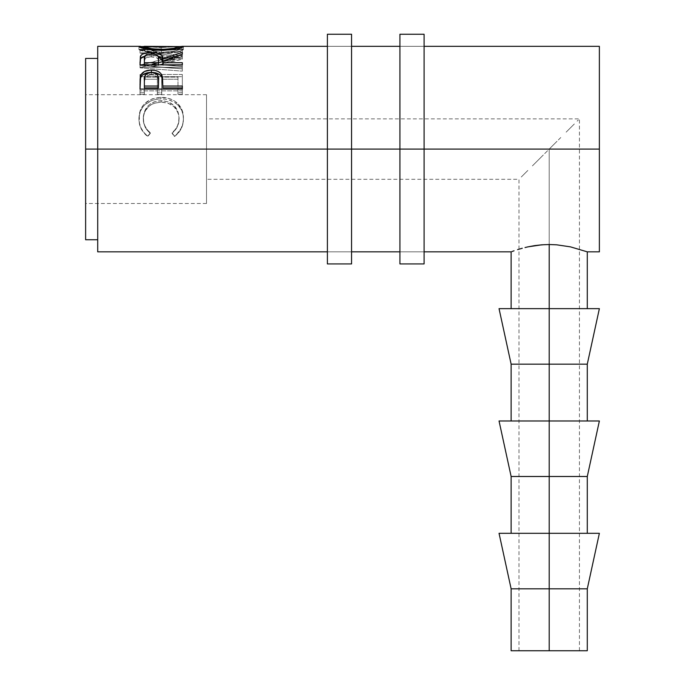 <?xml version="1.0" encoding="UTF-8"?>
<svg xmlns="http://www.w3.org/2000/svg" width="685" height="685" viewBox="0 0 685 685"><rect width="100%" height="100%" fill="white"/><g stroke="black" fill="none" stroke-linecap="round" stroke-linejoin="round"><path stroke-width="0.51" stroke-dasharray="3.42 2.57" d="M327.387 149.09L327.387 34.25L327.387 149.09L351.568 149.09L327.387 149.09L327.387 251.84L327.387 149.09L351.568 149.09L351.568 251.84L351.568 149.09L327.387 149.09L327.387 46.34L327.387 251.84L327.387 46.34L327.387 149.09L351.568 149.09L327.387 149.09L351.568 149.09L351.568 46.34L351.568 263.93L351.568 46.34L351.568 149.09L327.387 149.09L327.387 263.93L327.387 149.09M351.568 34.25L351.568 149.09L351.568 34.25M399.92 149.09L399.92 34.25L399.92 149.09L424.092 149.09L399.92 149.09L399.92 251.84L399.92 149.09L424.092 149.09L424.092 251.84L424.092 149.09L399.92 149.09L399.92 46.34L399.92 251.84L399.92 46.34L399.92 149.09L424.092 149.09L399.92 149.09L424.092 149.09L424.092 46.34L424.092 263.93L424.092 46.34L424.092 149.09L399.92 149.09L399.92 263.93L399.92 149.09M424.092 34.25L424.092 149.09L424.092 34.25M549.207 650.75L518.99 650.75L549.207 650.75L549.207 149.09L549.207 650.75L549.207 588.826L587.285 588.826L549.207 588.826L549.207 533.307L599.375 533.307L549.207 533.307L549.207 476.495L587.285 476.495L549.207 476.495L549.207 420.984L599.375 420.984L549.207 420.984L549.207 364.163L587.285 364.163L549.207 364.163L549.207 308.652L599.375 308.652L549.207 308.652L549.207 244.519L556.691 244.819L570.408 246.848L587.285 251.84L570.408 246.848L556.691 244.819L549.207 244.519L549.207 308.652L587.285 308.652L511.13 308.652L587.285 308.652L549.207 308.652L549.207 364.163L511.13 364.163L549.207 364.163L549.207 420.984L587.285 420.984L511.13 420.984L587.285 420.984L549.207 420.984L549.207 476.495L511.13 476.495L549.207 476.495L549.207 533.307L587.285 533.307L511.13 533.307L549.207 533.307L549.207 588.826L511.13 588.826L549.207 588.826L549.207 650.75L511.13 650.75L579.433 650.75L549.207 650.75L549.207 149.09L537.648 160.65L549.207 149.09L206.51 149.09L549.207 149.09L206.51 149.09L206.51 203.488L206.51 149.09L85.625 149.09L206.51 149.09L85.625 149.09L85.625 203.488L85.625 58.43L85.625 203.488L85.625 149.09L206.51 149.09L206.51 94.693L206.51 203.488L206.51 118.865L206.51 149.09L549.207 149.09L555.107 143.191L549.207 149.09L549.207 650.75L587.285 650.75L549.207 650.75M532.416 165.881L543.316 154.981L532.416 165.881M521.285 177.013L527.844 170.454L521.285 177.013M97.715 149.09L97.715 46.34L97.715 149.09L599.375 149.09L97.715 149.09L97.715 239.75L97.715 58.43L97.715 251.84L97.715 149.09M599.375 46.34L599.375 251.84L599.375 46.34M146.736 135.305L147.789 136.118L150.332 132.83L147.258 129.765L145.014 126.1L143.696 122.058L143.353 116.167L144.544 111.218L148.302 105.584L151.008 103.435L154.168 101.868L161.215 100.652L168.322 101.885L174.187 105.687L177.92 111.381L179.016 116.399L178.648 122.247L177.287 126.203L175.017 129.773L172.021 132.83L174.538 136.118L176.576 134.423L181.208 128.112L182.895 123.223L183.383 119.43L183.015 113.547L181.696 109.172L177.783 103.555L174.41 100.926L168.972 98.452L160.932 97.338L152.31 98.777L145.109 103.212L142.394 106.321L140.408 109.96L139.286 113.941L138.969 119.378L139.457 123.189L141.101 128.095L143.918 132.513L146.736 135.305M182.33 74.468L140.023 74.468L140.023 92.723L144.364 92.723L144.364 77.122L157.379 77.122L157.379 92.723L161.72 92.723L161.72 77.122L177.989 77.122L177.989 92.723L182.33 92.723L182.33 74.468L182.33 94.384L182.33 92.723L177.989 92.723L177.989 77.122L161.72 77.122L161.72 94.384L161.72 92.723L157.379 92.723L157.379 77.122L144.364 77.122L144.364 94.384L144.364 92.723L140.023 92.723L140.023 94.384L144.364 94.384L144.364 77.122L144.364 79.237L157.379 79.237L157.379 77.122L157.379 94.384L157.379 92.723L157.379 94.384L161.72 94.384L161.72 77.122L161.72 79.237L177.989 79.237L177.989 77.122L177.989 94.384L177.989 92.723L177.989 94.384L182.33 94.384L182.33 74.468L182.33 76.66L140.023 76.66L140.023 74.468L182.33 74.468M151.89 64.107L182.33 56.119L151.822 50.647L182.33 49.568L182.33 48.686L140.023 50.022L174.735 56.29L140.023 65.392L182.33 68.774L182.33 66.445L151.89 64.107L151.89 66.608L182.33 59.21L182.33 56.119L182.33 58.859L151.822 53.541L151.822 50.647L182.33 56.119L182.33 59.21L182.33 56.487L151.89 64.107L182.33 66.445L182.33 68.877L151.89 66.608L151.89 64.107M176.935 46.734L161.163 47.505L176.935 46.734M158.937 47.488L161.163 47.505L161.163 50.493L183.417 49.568L183.417 46.554L183.417 49.568C182.261 51.212 174.906 52.454 161.36 53.302L161.36 50.399L161.36 53.302L157.644 53.224L150.46 52.599L138.935 49.594L138.935 46.58L138.935 49.594L161.163 50.493L161.163 47.505L143.276 46.554L158.937 47.488M541.741 244.81L549.207 244.519L534.574 245.641L541.741 244.81M528.041 246.84L534.574 245.641L528.041 246.84M517.603 249.623L522.304 248.244L517.603 249.623M511.875 251.566L514.067 250.787L511.875 251.566M85.625 239.75L85.625 94.693L85.625 239.75M150.332 132.83L150.332 133.301C145.605 129.439 143.251 124.602 143.276 118.805L143.276 117.88C143.268 123.874 145.622 128.857 150.332 132.83L147.789 136.118C141.846 131.434 138.892 125.432 138.935 118.111C139.886 105.207 147.215 98.28 160.932 97.338C166.635 97.27 171.661 98.837 176.019 102.039C181.097 106.184 183.563 111.561 183.417 118.162C183.426 125.441 180.463 131.426 174.538 136.118L172.021 132.83C176.67 128.874 179.016 123.976 179.076 118.137C178.451 107.382 172.492 101.56 161.215 100.652C150.041 101.517 144.064 107.262 143.276 117.88L143.276 118.805C144.064 108.495 150.049 102.921 161.215 102.082L161.215 100.652L161.215 102.082C172.483 102.947 178.442 108.598 179.076 119.044L179.076 118.137L179.076 119.044C179.025 124.721 176.67 129.474 172.021 133.301L174.538 136.495C180.463 131.94 183.417 126.134 183.417 119.07L183.417 118.162L183.417 119.07C183.563 112.64 181.097 107.425 176.019 103.426L176.019 102.039L176.019 103.426C171.67 100.318 166.635 98.794 160.932 98.863L160.932 97.338L160.932 98.863C147.232 99.745 139.903 106.466 138.935 119.019L138.935 118.111L138.935 119.019C138.901 126.143 141.855 131.965 147.789 136.495L150.332 132.83M150.332 133.301L147.789 136.495L145.734 134.868L141.101 128.712L139.457 123.951L139.286 114.977L140.408 111.116L143.208 106.526L145.109 104.565L152.31 100.258L158.723 98.94L165.008 99.12L168.972 99.941L174.41 102.339L177.783 104.899L181.696 110.345L183.015 114.592L183.417 119.07L182.895 123.985L181.208 128.729L178.383 132.993L174.538 136.495L172.021 133.301L175.017 130.347L177.287 126.871L178.648 123.035L179.016 117.366L177.92 112.494L174.187 106.963L168.322 103.272L161.215 102.082L154.168 103.255L151.008 104.779L148.302 106.86L144.544 112.331L143.353 117.135L143.696 122.855L145.014 126.776L147.258 130.33L150.332 133.301M140.023 92.723L140.023 74.468L140.023 92.723M140.023 94.384L140.023 76.66L182.33 76.66L182.33 94.384L177.989 94.384L177.989 79.237L161.72 79.237L161.72 94.384L157.379 94.384L157.379 79.237L144.364 79.237L144.364 94.384L140.023 94.384M182.33 68.877L182.33 66.445L182.33 71.137L182.33 68.774L140.023 65.392L140.023 67.849L182.33 71.137L140.023 67.849L140.023 65.066L140.023 67.849L140.023 65.066L174.735 56.29L174.735 59.021L140.023 67.541L174.735 59.021L174.735 56.29L140.023 50.168L140.023 53.079L174.735 59.021L140.023 53.079L140.023 50.022L140.023 53.079L140.023 50.022L182.33 48.686L182.33 51.64L140.023 52.933L182.33 51.64L182.33 52.497L182.33 48.686L182.33 52.497L182.33 49.568L151.822 50.647L151.822 53.541L182.33 52.497L151.822 53.541L182.33 58.859L151.89 66.608L182.33 68.877M157.019 53.199L169.889 52.873L177.047 51.726L181.85 50.45L183.323 49.731L183.032 49.389L161.163 50.493L139.303 49.389L139.038 49.757L140.639 50.493L145.528 51.777L157.636 53.224M140.476 49.371L139.303 49.389M183.032 49.389L181.808 49.38M177.8 49.363L179.008 49.483L178.776 49.868L174.016 51.195L161.343 52.343L150.803 51.598L144.638 50.262L143.61 49.414L161.155 50.005L182.467 49.363M139.911 49.363L144.603 49.363M177.8 46.34L161.155 47L161.155 50.005L143.276 49.577C144.261 50.827 150.289 51.752 161.343 52.343L161.343 50.399L161.343 52.343C172.295 51.743 178.203 50.818 179.076 49.577L179.076 48.301L179.076 49.577L161.155 50.005L161.155 47L179.076 46.563M143.276 49.577L143.276 48.301L143.276 49.577M140.023 60.28L140.023 62.892L140.023 60.28M144.826 56.11L151.334 55.434L151.334 53.961L151.334 55.434L157.987 56.127L151.334 55.434L144.415 56.221M162.807 61.41L182.33 55.254L182.33 52.402L182.33 55.254L162.807 61.41M182.33 54.098L182.33 56.889L182.33 55.254L182.33 56.889L162.807 63.671L162.807 61.085L162.807 63.671L182.33 56.889L182.33 54.098M162.807 64.835L162.807 63.671L162.807 65.255L182.33 65.255L182.33 62.72L182.33 65.255L162.807 64.835M140.023 62.892L140.023 67.31L182.33 67.31L182.33 64.835L182.33 67.31L182.33 65.255L182.33 67.31L140.023 67.31L140.023 64.835M150.4 56.786L156.368 57.6L158.038 58.944L158.526 61.427C159.288 58.687 156.891 57.138 151.325 56.761L151.325 53.961L151.325 56.761C145.905 57.129 143.576 58.653 144.364 61.342L145.383 58.199L150.4 56.786M144.364 65.255L144.364 58.679L144.364 65.255L158.466 65.255L144.364 65.255M140.023 82.551L140.023 84.512L140.023 82.551M162.807 85.608L162.807 87.903L162.807 85.608M182.33 87.903L182.33 90.848L182.33 89.084L182.33 90.848L140.023 90.848L140.023 84.512L140.023 90.848L182.33 90.848L182.33 89.084M140.356 78.852L140.237 79.648M150.477 74.862L153.234 74.982L156.394 76.24L158.072 78.467L158.56 82.388C159.297 78.056 156.908 75.538 151.385 74.828L151.385 72.576L151.385 74.828C145.973 75.504 143.627 77.944 144.364 82.149L145.434 77.174L147.926 75.453L150.477 74.862M144.364 87.903L144.364 80.119L144.364 87.903M161.155 47L144.603 46.34M499.04 308.652L549.207 308.652L499.04 308.652M499.04 420.984L549.207 420.984L499.04 420.984M499.04 533.307L587.285 533.307L499.04 533.307M560.775 137.522L549.207 149.09L560.775 137.522M574.338 123.959L565.998 132.299L574.338 123.959M206.51 149.09L206.51 118.865L206.51 149.09M579.433 650.75L579.433 118.865L577.13 121.168L579.433 118.865L206.51 118.865M351.568 251.84L327.387 251.84L351.568 251.84M351.568 46.34L327.387 46.34L351.568 46.34M424.092 251.84L399.92 251.84L424.092 251.84M424.092 46.34L399.92 46.34L424.092 46.34M518.99 650.75L518.99 179.307L206.51 179.307M206.51 203.488L85.625 203.488M206.51 94.693L85.625 94.693"/><path stroke-width="1.03" d="M327.387 263.93L327.387 149.09L97.715 149.09L97.715 46.34L97.715 149.09L85.625 149.09L85.625 58.43L85.625 149.09L327.387 149.09L327.387 34.25L327.387 149.09L351.568 149.09L351.568 34.25L351.568 149.09L327.387 149.09L327.387 263.93L351.568 263.93L351.568 149.09L424.092 149.09L424.092 34.25L424.092 149.09L399.92 149.09L399.92 263.93L424.092 263.93L424.092 149.09L599.375 149.09L599.375 46.34L424.092 46.34M351.568 263.93L351.568 149.09L399.92 149.09L399.92 263.93M399.92 34.25L399.92 149.09L399.92 34.25L424.092 34.25M424.092 263.93L424.092 149.09L599.375 149.09L599.375 46.34M599.375 533.307L587.285 588.826L511.13 588.826L549.207 588.826L549.207 476.495L511.13 476.495L549.207 476.495L549.207 364.163L511.13 364.163L549.207 364.163L549.207 244.519L556.699 244.819L570.408 246.848L587.285 251.84L570.408 246.848L556.699 244.819L549.207 244.519L549.207 308.652L599.375 308.652L549.207 308.652L549.207 364.163L587.285 364.163L549.207 364.163L549.207 420.984L599.375 420.984L549.207 420.984L549.207 476.495L587.285 476.495L549.207 476.495L549.207 533.307L599.375 533.307L549.207 533.307L549.207 650.75L511.13 650.75L587.285 650.75L587.285 588.826L549.207 588.826L549.207 650.75L587.285 650.75M139.038 46.751L143.276 46.554L138.935 46.58C140.297 48.301 147.772 49.577 161.36 50.399L148.953 49.457L139.038 46.751M163.544 50.373L161.36 50.399C174.906 49.526 182.253 48.241 183.417 46.554L177.047 48.781L163.544 50.373M183.323 46.434L179.076 46.554L183.323 46.434M181.808 46.357L183.032 46.366M139.303 46.374L140.485 46.349M182.33 64.835L140.023 64.835L140.382 56.367L141.966 54.457L144.415 53.404L150.409 52.599L156.523 52.993L161.677 55.245L162.807 58.756L182.33 52.402L182.33 54.098L162.807 61.085L162.807 62.72L182.33 62.72L182.33 64.835L182.33 62.72L162.807 62.72L162.807 64.835L162.807 61.085L182.33 54.098L182.33 52.402L162.807 58.756C163.355 54.877 159.528 52.831 151.334 52.591C145.682 52.599 142.103 53.687 140.596 55.853L140.023 64.835L182.33 64.835M182.33 89.084L140.023 89.084L140.656 75.513C142.283 71.942 145.854 70.127 151.368 70.093C157.011 70.118 160.59 72.002 162.105 75.752L162.105 77.91L160.744 75.607L158.329 73.8L151.368 72.413L151.368 70.093L151.368 72.413L144.544 73.74L142.086 75.461L140.656 77.679L140.656 75.513L140.023 84.512L140.656 77.679C142.283 74.203 145.854 72.447 151.368 72.413C157.045 72.456 160.624 74.28 162.105 77.91L162.807 86.045L182.33 86.045L182.33 89.084L140.023 89.084L140.125 78.869L140.913 74.905L144.544 71.463L150.46 70.11L155.041 70.409L158.329 71.514L160.744 73.381L162.508 77.602L162.807 86.045L182.33 86.045L182.33 89.084L182.33 87.903L162.807 87.903L182.33 87.903M511.875 251.566L514.05 250.796L511.875 251.566M517.577 249.631L522.278 248.253L517.577 249.631M525.027 247.542L527.989 246.848L525.027 247.542M534.565 245.641L527.989 246.848L541.715 244.819L534.565 245.641M549.207 244.519L541.715 244.819L549.207 244.519M97.715 251.84L97.715 149.09L97.715 251.84L327.387 251.84M599.375 251.84L599.375 149.09L599.375 251.84L587.285 251.84L587.285 308.652M85.625 239.75L85.625 149.09L85.625 239.75L97.715 239.75M179.076 46.563L144.535 46.34L143.276 46.563L143.276 48.301L143.276 46.563L152.532 48.883L164.88 49.329L174.016 48.224L179.076 46.563L179.076 48.301L179.076 46.563C178.22 47.839 172.303 48.789 161.343 49.406L161.343 50.399L161.343 49.406C150.298 48.798 144.27 47.856 143.276 46.563L161.155 47M140.023 62.892L140.596 55.853L140.596 58.593L144.826 56.11L141.966 57.24L140.596 58.593L140.023 64.835M158.526 58.756L158.526 61.419L158.346 57.026L157.413 55.468L154.921 54.355L151.325 53.961L147.823 54.355L145.383 55.451L144.364 58.679C143.559 55.93 145.888 54.355 151.325 53.961L151.334 52.591L151.334 53.961C156.899 54.363 159.297 55.973 158.526 58.773L158.526 61.402M157.987 56.127L162.807 61.41L162.807 58.756L162.807 61.41L161.677 58.011L157.987 56.127M158.526 58.773L158.466 65.255L158.466 62.72L144.364 62.72L144.364 64.835L144.364 62.72L158.466 62.72L158.526 58.773M144.364 58.679L144.364 62.72L144.364 58.679M162.105 77.91L162.807 85.608L162.105 77.91M162.807 86.045L162.807 87.903L162.807 86.045M158.466 87.903L144.364 87.903L158.466 87.903L158.56 82.388L158.466 87.903M158.56 80.368L158.466 86.045L158.381 77.636L157.439 75.093L154.947 73.235L151.385 72.576L147.926 73.218L145.434 74.999L144.364 80.119C143.619 75.812 145.965 73.304 151.385 72.576C156.916 73.338 159.305 75.932 158.56 80.368L158.56 82.346M158.466 86.045L144.364 86.045L144.364 87.903L144.364 86.045L158.466 86.045M144.364 80.119L144.364 86.045L144.364 80.119M499.04 308.652L549.207 308.652L499.04 308.652L511.13 364.163L511.13 420.984M499.04 420.984L549.207 420.984L499.04 420.984L511.13 476.495L511.13 533.307M499.04 533.307L549.207 533.307L499.04 533.307L511.13 588.826L511.13 650.75M327.387 34.25L351.568 34.25M587.285 533.307L587.285 476.495L599.375 420.984M587.285 420.984L587.285 364.163L599.375 308.652M85.625 58.43L97.715 58.43M97.715 46.34L139.911 46.34M399.92 46.34L351.568 46.34M327.387 46.34L182.467 46.34M511.13 308.652L511.13 251.84L424.092 251.84M351.568 251.84L399.92 251.84"/></g></svg>
